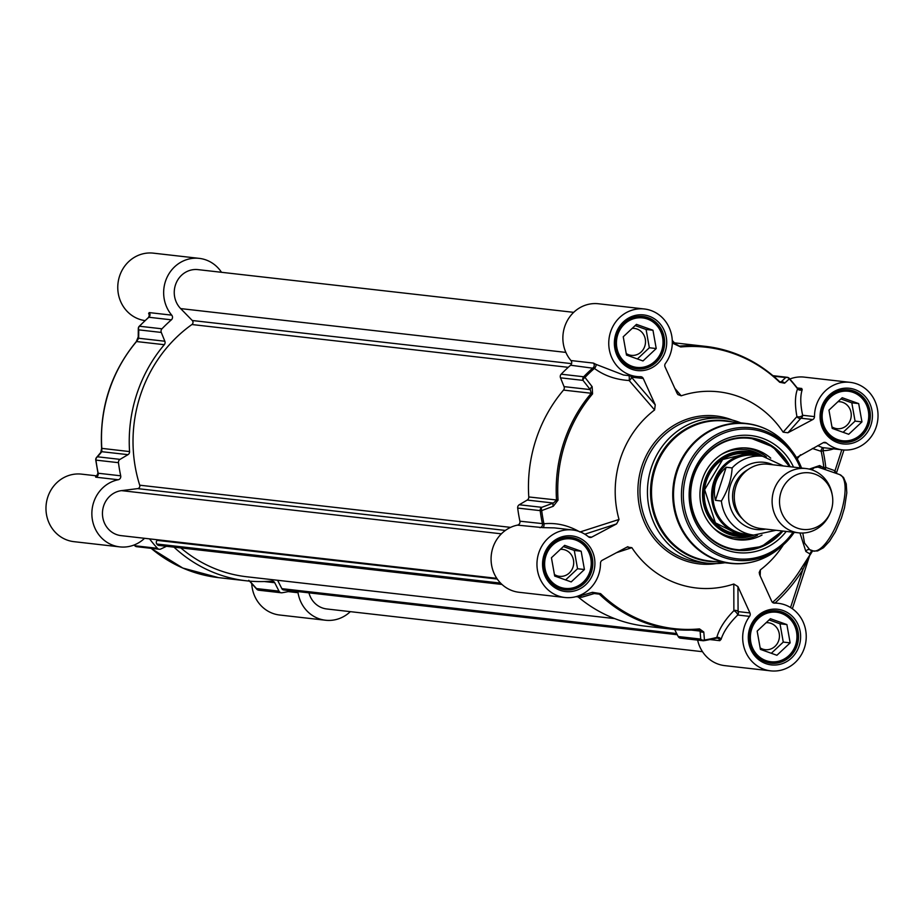 <?xml version="1.0" encoding="UTF-8"?>
<svg xmlns="http://www.w3.org/2000/svg" width="924" height="924" viewBox="0 0 924 924"><rect width="100%" height="100%" fill="white"/><g stroke="black" fill="none" stroke-linecap="round" stroke-linejoin="round"><path stroke-width="1.39" d="M308.939 592.838A22.65 21.16 96.5 0 0 326.796 608.974L702.494 651.697M277.604 580.284L281.855 588.657A2.587 2.414 96.5 0 0 283.691 589.974L677.292 634.73M180.827 547.932A138.357 129.256 96.5 0 0 246.766 576.772L614.691 618.606M157.854 539.812L157.196 540.378A2.587 2.414 96.5 0 0 156.791 544.017L157.138 544.479A2.587 2.414 96.5 0 0 158.743 545.414L501.963 584.442M573.688 312.347L197.99 269.623A22.65 21.16 96.5 0 0 176.322 282.675A22.65 21.16 96.5 0 0 180.654 308.593L192.284 320.512A2.587 2.414 -83.5 0 1 191.915 324.532A138.357 129.256 96.5 0 0 139.709 485.192A2.587 2.414 -83.5 0 1 137.664 488.623L121.506 490.632A22.65 21.16 96.5 0 0 102.449 513.224A22.65 21.16 96.5 0 0 121.067 535.631L496.777 578.343M832.316 495.437L832.108 494.224A32.363 30.238 96.5 0 0 806.028 468.549L768.191 464.241A32.363 30.238 96.5 0 0 734.488 492.989A32.363 30.238 96.5 0 0 760.879 528.551L798.717 532.859A32.363 30.238 96.5 0 0 829.891 513.686L830.376 512.554A28.482 26.611 96.5 0 0 831.3 510.094A28.482 26.611 96.5 0 0 832.316 495.437A28.482 26.611 96.5 0 0 793.266 476.438A28.482 26.611 96.5 0 0 788.056 522.303A28.482 26.611 96.5 0 0 830.376 512.554M715.43 500.334C712.381 487.41 715.973 476.38 726.183 467.244L732.143 467.925C731.473 479.29 727.881 490.321 721.39 501.016L715.43 500.334L726.183 467.244M783.333 465.962L762.681 456.283L754.423 455.347A39.651 37.041 96.5 0 0 713.143 490.552A39.651 37.041 96.5 0 0 745.46 534.13L753.718 535.077L776.021 530.284M761.399 456.144A40.46 37.792 96.5 0 0 754.019 454.493A40.46 37.792 96.5 0 0 711.896 490.413A40.46 37.792 96.5 0 0 744.871 534.88A40.46 37.792 96.5 0 0 752.436 534.927M806.028 468.549A32.363 30.238 96.5 0 0 772.325 497.285A32.363 30.238 96.5 0 0 798.717 532.859M782.882 531.057A56.641 52.911 -83.5 0 1 737.006 550.277A56.641 52.911 -83.5 0 1 690.829 488.022A56.641 52.911 -83.5 0 1 749.803 437.722A56.641 52.911 -83.5 0 1 790.205 466.747M789.627 466.678A56.641 52.911 96.5 0 0 749.514 437.687L772.972 446.904L789.662 466.689M736.717 550.242A56.641 52.911 96.5 0 0 782.316 531L761.653 546.523L736.717 550.242M823.33 447.701A3.234 3.061 -96.4 0 0 821.17 451.339L823.041 450.681A3.234 1.143 89.5 0 1 823.792 447.747M812.392 448.475L821.17 451.339A149.526 139.686 -83.5 0 1 823.861 467.833L825.779 467.452A152.044 142.042 96.5 0 0 823.041 450.681A37.214 34.766 96.5 0 0 833.564 448.856M836.093 473.307L834.996 470.743L825.779 467.452A3.234 1.132 -70.4 0 0 825.409 469.496M820.778 467.844A3.234 3.003 118.9 0 1 819.634 465.557L823.861 467.833A3.234 3.015 -60.9 0 0 824.116 469.034M775.097 602.945A152.044 142.042 96.5 0 0 802.887 569.577L801.351 568.26A149.526 139.686 -83.5 0 1 772.522 602.402M790.551 607.542L802.887 569.577L809.355 555.913A3.234 3.061 108.3 0 1 809.482 555.567L801.351 568.26M740.782 422.857A72.823 68.029 96.5 0 0 723.746 418.468A72.823 68.029 96.5 0 0 647.932 483.137A72.823 68.029 96.5 0 0 707.299 563.178A72.823 68.029 96.5 0 0 724.878 562.739M812.774 419.554L787.906 432.779L800.923 418.202L812.774 419.554A3.234 3.026 96.5 0 0 814.483 416.608L802.633 415.269C800.311 404.4 800.172 395.865 802.217 389.662A3.234 2.749 19.5 0 1 797.574 388.842L797.331 388.161L797.574 388.842C794.975 395.611 794.767 404.851 796.938 416.574A3.234 2.911 -138.3 0 0 800.923 418.202A3.234 3.026 96.5 0 0 802.633 415.269A3.234 1.478 -12.1 0 1 800.022 416.736A3.234 1.478 -12.1 0 1 796.938 416.574L783.136 432.155A98.706 92.215 96.5 0 0 681.196 395.807L674.832 388.369M628.955 375.629A3.234 0.612 -89.5 0 1 629.163 380.526A3.234 1.86 139.3 0 0 631.404 377.142L643.254 378.482A3.234 3.026 96.5 0 0 640.528 376.703A33.98 31.751 -83.5 0 1 636.694 376.518A33.98 31.751 -83.5 0 1 608.985 339.166A33.98 31.751 -83.5 0 1 644.375 308.986A33.98 31.751 -83.5 0 1 669.935 329.383A33.98 31.751 -83.5 0 1 665.407 363.467A3.234 3.026 96.5 0 0 665.061 366.886L677.049 393.254L677.893 394.571L681.196 395.807M643.254 378.482L655.243 404.851L631.404 377.142A3.234 3.026 96.5 0 0 630.226 375.779M644.375 308.986L598.486 303.765A33.98 31.751 96.5 0 0 566.481 322.268A33.98 31.751 96.5 0 0 570.951 360.545A3.234 3.026 -83.5 0 1 570.593 365.223L594.409 368.41C604.065 375.618 615.65 379.649 629.163 380.526L654.596 409.956L655.243 404.851M654.596 409.956A98.706 92.215 96.5 0 0 619.022 519.461L579.937 532.005C568.295 525.306 556.294 522.557 543.936 523.769A3.234 1.536 -94.1 0 1 542.85 527.627L554.354 527.881L572.568 529.96A33.98 31.751 -83.5 0 1 588.496 536.821A3.234 3.026 96.5 0 0 591.695 537.144L588.449 536.775M584.834 534.188L616.562 523.92L619.022 519.461M616.562 523.92L591.695 537.144M616.47 552.691L631.854 547.666L627.084 547.054L602.217 560.279A3.234 3.026 96.5 0 0 600.508 563.213A33.98 31.751 -83.5 0 1 564.887 597.493A33.98 31.751 -83.5 0 1 537.191 560.14A33.98 31.751 -83.5 0 1 572.568 529.96M627.916 546.696L627.084 547.054M631.854 547.666A98.706 92.215 96.5 0 0 733.795 584.014L733.875 610.672A3.234 1.074 -133.7 0 1 736.393 612.577A3.234 1.074 -133.7 0 1 737.733 615.014A3.234 3.026 96.5 0 0 738.091 611.596A3.234 2.68 -0.3 0 0 733.875 610.672C724.913 619.831 719.219 628.736 716.816 637.41L716.112 638.126A155.347 145.126 96.5 0 1 704.007 640.679M737.941 586.578L749.93 612.947L738.091 611.596L737.941 586.578L733.795 584.014M760.175 575.941L760.383 569.877L759.205 572.464L759.678 574.832L771.736 601.339A3.234 3.026 96.5 0 0 774.462 603.129A33.98 31.751 -83.5 0 1 778.297 603.314A33.98 31.751 -83.5 0 1 806.005 640.667A33.98 31.751 -83.5 0 1 770.616 670.847A33.98 31.751 -83.5 0 1 745.056 650.438A33.98 31.751 -83.5 0 1 749.572 616.366A3.234 3.026 96.5 0 0 749.93 612.947M760.383 569.877A98.706 92.215 96.5 0 0 783.356 544.86M814.483 416.608A33.98 31.751 -83.5 0 1 850.092 382.34A33.98 31.751 -83.5 0 1 877.8 419.692A33.98 31.751 -83.5 0 1 842.422 449.861A33.98 31.751 -83.5 0 1 826.495 443.012A3.234 3.026 96.5 0 0 823.296 442.677L796.488 457.623M783.136 432.155L787.906 432.779M710.036 639.57L719.761 640.679L721.067 639.396C723.608 631.531 729.151 623.4 737.733 615.014L749.572 616.366M594.49 593.416A3.234 1.513 -106.5 0 1 594.213 593.566L582.27 597.1A3.234 1.525 -106.4 0 1 580.457 595.795A3.234 0.889 137.7 0 1 579.163 596.269A3.234 3.026 96.5 0 0 580.988 597.216A3.234 3.234 0 0 0 582.27 597.1L582.27 597.1A3.234 1.525 -106.4 0 0 582.547 596.95L594.49 593.416L599.318 594.132A142.4 133.033 96.5 0 0 673.273 629.348A142.4 133.033 96.5 0 0 698.81 629.614L700.092 631.08A3.234 2.656 175.4 0 0 703.776 632.004L704.446 640.009A3.234 2.668 175.6 0 1 700.727 639.085A3.234 3.026 96.5 0 0 703.799 640.713A3.234 1.12 -99.2 0 0 703.903 640.702A3.234 1.12 -99.2 0 0 704.446 640.009A154.551 144.375 -83.5 0 0 716.816 637.41A3.234 2.46 -163.2 0 1 721.067 639.396M703.776 632.004L699.514 628.898A141.603 132.282 -83.5 0 1 600.588 593.624L592.434 592.307L580.457 595.795A154.551 144.375 -83.5 0 1 579.995 595.287M597.135 593.277L594.213 593.566A3.234 1.513 -106.5 0 1 592.434 592.307M674.636 629.487L678.204 636.532A3.234 3.026 96.5 0 0 680.514 638.172L703.025 640.725A3.234 3.234 0 0 0 703.903 640.702L717.151 638.057A3.234 3.026 96.5 0 0 716.354 638.08M697.632 640.113A33.98 31.751 96.5 0 0 724.728 665.626L770.616 670.847M570.593 365.223A155.347 145.126 96.5 0 0 561.18 374.197A3.234 3.026 96.5 0 0 560.498 377.824L564.056 386.625A3.234 3.026 -83.5 0 1 563.513 390.09A142.4 133.033 96.5 0 0 528.782 496.962A3.234 3.026 -83.5 0 1 527.2 500.069L519.253 504.758A3.234 3.026 96.5 0 0 517.683 508.073A155.347 145.126 96.5 0 0 519.912 521.194A3.234 3.026 -83.5 0 1 517.475 525.132L542.85 527.627M560.498 377.824L583.009 380.376A3.234 1.813 -38.1 0 1 584.973 377.408A3.234 0.728 -136.1 0 0 583.691 376.761A3.234 3.026 96.5 0 0 583.009 380.376L590.217 389.593L591.268 393.254A142.4 133.033 96.5 0 0 556.537 500.115L553.361 503.037A3.234 1.548 -110.3 0 0 553.28 506.26L541.695 510.591A3.234 1.571 -110.2 0 1 541.764 507.322A3.234 3.026 96.5 0 0 540.193 510.626L541.695 510.591A154.551 144.375 -83.5 0 0 543.936 523.769L519.912 521.194M553.28 506.26L558.05 500.138A141.603 132.282 -83.5 0 1 592.573 393.867L592.145 386.671L584.973 377.408A154.551 144.375 -83.5 0 1 594.409 368.41A3.234 1.675 -54.6 0 0 595.911 364.333L593.462 363.097L570.951 360.545M564.056 386.625L590.217 389.593A3.234 1.802 -38 0 1 592.145 386.671M623.584 375.029L595.911 364.333M672.302 342.434L673.273 343.509A3.234 1.744 -41.8 0 1 675.19 343.682A3.234 1.744 -41.8 0 1 675.444 344.271L679.279 346.084M673.273 343.509L680.722 346.974A141.603 132.282 -83.5 0 1 779.66 382.247L784.603 383.206L789.292 378.886A3.234 0.889 -42.3 0 0 789.281 378.332A3.234 0.889 -42.3 0 0 789.073 378.239A3.234 3.026 96.5 0 0 785.7 377.558A3.234 2.888 46.7 0 1 789.292 378.886A154.551 144.375 -83.5 0 1 797.574 388.842M773.573 376.183L785.7 377.558L781.046 381.924A3.234 2.888 46.9 0 1 784.603 383.206M779.406 381.566L779.602 381.658A3.234 0.936 -46 0 0 779.406 381.566A142.4 133.033 96.5 0 0 705.451 346.361A142.4 133.033 96.5 0 0 679.914 346.096A3.234 1.132 84.7 0 1 680.722 346.974M802.217 389.662L801.709 388.473L797.331 387.976M797.204 458.847L800.531 454.781M822.429 447.597L817.705 445.657M810.129 553.857L810.082 554.03A131.208 47.309 109.7 0 1 809.482 555.567M814.298 551.212A3.234 3.026 -83.5 0 1 813.663 551.062A40.46 14.103 109.6 0 0 839.951 515.881A40.46 14.103 109.6 0 0 839.708 474.589L843.52 477.419L846.245 483.922L846.8 492.862L844.501 507.807L841.418 518.075L835.411 531.797L829.544 541.187L823.423 547.77L817.555 550.958L812.311 550.981A3.234 3.026 -83.5 0 1 811.676 550.843L809.782 553.846A23964.691 500.427 34.6 0 1 805.867 551.489L799.965 532.975M819.634 465.557L809.274 469.103M802.783 533.021L804.527 543.058L809.678 549.641L813.663 551.062L811.676 550.843A22876.23 1738.506 -162 0 0 809.678 549.641A3.234 3.061 -59.2 0 0 805.867 551.489M811.757 469.808L814.391 467.659L817.936 467.082L839.708 474.589M793.543 467.128A58.905 55.024 96.5 0 0 713.27 445.899A58.905 55.024 96.5 0 0 703.245 534.095A58.905 55.024 96.5 0 0 786.232 531.439M779.66 382.247A3.234 0.936 -46 0 0 779.602 381.658C758.465 361.573 733.748 349.815 705.451 346.361L677.696 343.208A142.4 133.033 96.5 0 0 674.462 342.885M578.112 596.892A142.4 133.033 96.5 0 0 645.518 626.183L673.273 629.348L698.891 629.614A3.234 1.132 -95.3 0 0 699.514 628.898M850.092 382.34L804.203 377.119A33.98 31.751 96.5 0 0 789.893 379.002M770.743 458.177A46.119 43.081 96.5 0 0 745.01 447.897A46.119 43.081 96.5 0 0 744.698 447.886A46.119 43.081 96.5 0 0 700.23 489.258A46.119 43.081 96.5 0 0 734.626 539.281A46.119 43.081 96.5 0 0 762.011 535.042M761.734 456.179A42.723 39.905 96.5 0 0 703.984 483.125A42.723 39.905 96.5 0 0 740.967 536.567A42.723 39.905 96.5 0 0 752.771 534.961M795.656 644.837A24.925 23.285 96.5 0 0 769.299 612.6A24.925 23.285 96.5 0 0 756.005 653.534A24.925 23.285 96.5 0 0 795.656 644.837M786.89 624.578L790.147 642.873L776.911 655.278L760.417 649.387L757.16 631.104L770.397 618.699L786.89 624.578L780.006 623.804L769.103 619.912M754.665 653.753A25.895 24.186 96.5 0 0 770.385 662.67A25.895 24.186 96.5 0 0 796.165 645.102A25.895 24.186 96.5 0 0 776.229 611.226A25.895 24.186 96.5 0 0 758.916 616.389M760.14 647.863A13.56 12.659 96.5 0 0 765.234 649.676A13.56 12.659 96.5 0 0 778.736 640.471A13.56 12.659 96.5 0 0 768.306 622.741A13.56 12.659 96.5 0 0 766.135 622.695M771.321 653.28L783.263 642.088L780.006 623.804M790.147 642.873L783.263 642.088M589.928 571.482A24.925 23.285 96.5 0 0 563.582 539.246A24.925 23.285 96.5 0 0 550.277 580.18A24.925 23.285 96.5 0 0 589.928 571.482M581.161 551.235L584.43 569.519L571.194 581.924L554.689 576.045L551.432 557.75L564.668 545.345L581.161 551.235L574.278 550.45L563.374 546.558M548.937 580.399A25.895 24.186 96.5 0 0 564.656 589.327A25.895 24.186 96.5 0 0 590.448 571.748A25.895 24.186 96.5 0 0 570.512 537.872A25.895 24.186 96.5 0 0 553.187 543.035M554.423 574.509A13.56 12.659 96.5 0 0 559.517 576.322A13.56 12.659 96.5 0 0 573.007 567.117A13.56 12.659 96.5 0 0 562.577 549.387A13.56 12.659 96.5 0 0 560.406 549.341M565.604 579.926L577.546 568.734L574.278 550.45M584.43 569.519L577.546 568.734M867.451 423.85A24.925 23.285 96.5 0 0 841.106 391.626A24.925 23.285 96.5 0 0 827.8 432.559A24.925 23.285 96.5 0 0 867.451 423.85M858.685 403.603L861.953 421.887L848.717 434.292L832.224 428.413L828.955 410.129L842.191 397.724L858.685 403.603L851.801 402.818L840.898 398.937M826.472 432.779A25.895 24.186 96.5 0 0 842.18 441.695A25.895 24.186 96.5 0 0 867.971 424.116A25.895 24.186 96.5 0 0 848.036 390.24A25.895 24.186 96.5 0 0 830.722 395.403M831.947 426.876A13.56 12.659 96.5 0 0 837.04 428.69A13.56 12.659 96.5 0 0 850.542 419.496A13.56 12.659 96.5 0 0 840.101 401.755A13.56 12.659 96.5 0 0 837.929 401.709M843.127 432.305L855.07 421.113L851.801 402.818M861.953 421.887L855.07 421.113M661.734 350.496A24.925 23.285 96.5 0 0 635.377 318.272A24.925 23.285 96.5 0 0 622.083 359.205A24.925 23.285 96.5 0 0 661.734 350.496M652.968 330.249L656.225 348.544L642.989 360.949L626.495 355.059L623.238 336.775L636.463 324.37L652.968 330.249L646.084 329.475L635.169 325.583M620.743 359.424A25.895 24.186 96.5 0 0 636.463 368.341A25.895 24.186 96.5 0 0 662.242 350.774A25.895 24.186 96.5 0 0 642.307 316.897A25.895 24.186 96.5 0 0 624.994 322.049M626.218 353.522A13.56 12.659 96.5 0 0 631.311 355.347A13.56 12.659 96.5 0 0 644.813 346.142A13.56 12.659 96.5 0 0 634.372 328.413A13.56 12.659 96.5 0 0 632.212 328.355M637.398 358.951L649.341 347.759L646.084 329.475M656.225 348.544L649.341 347.759M517.475 525.132A33.98 31.751 96.5 0 0 491.083 559.852A33.98 31.751 96.5 0 0 519.011 592.272L564.887 597.493M251.732 583.587A33.98 31.751 96.5 0 0 279.625 615.014L325.514 620.235A33.98 31.751 -83.5 0 1 298.036 592.723A3.234 3.026 96.5 0 0 297.62 591.556M97.251 475.918L81.578 474.139A33.98 31.751 96.5 0 0 46.2 504.308A33.98 31.751 96.5 0 0 73.908 541.66L119.797 546.881A33.98 31.751 -83.5 0 1 91.869 514.46A33.98 31.751 -83.5 0 1 118.26 479.741A3.234 3.026 96.5 0 0 120.698 475.802A155.347 145.126 -83.5 0 1 118.468 462.681A3.234 3.026 -83.5 0 1 120.039 459.367L127.986 454.666A3.234 3.026 96.5 0 0 129.568 451.57A142.4 133.033 -83.5 0 1 164.299 344.698A3.234 3.026 96.5 0 0 164.842 341.233L161.284 332.432A3.234 3.026 -83.5 0 1 161.966 328.805A155.347 145.126 -83.5 0 1 171.379 319.831A3.234 3.026 96.5 0 0 171.737 315.153A33.98 31.751 -83.5 0 1 167.267 276.877A33.98 31.751 -83.5 0 1 199.272 258.373A33.98 31.751 -83.5 0 1 221.506 272.303M199.272 258.373L153.384 253.153A33.98 31.751 96.5 0 0 118.041 282.963A33.98 31.751 96.5 0 0 145.01 320.593M171.737 315.153L149.226 312.589L148.648 313.467L149.561 315.731M138.889 327.05A3.234 2.61 0.7 0 0 138.311 328.505A3.234 2.61 0.7 0 0 138.762 329.868A3.234 3.026 -83.5 0 1 139.455 326.241A3.234 0.728 -136.1 0 0 139.212 326.299L148.637 317.313L149.503 314.622A3.234 2.864 -20.7 0 0 148.648 313.467M149.226 312.589A3.234 3.026 -83.5 0 1 148.868 317.267L171.379 319.831M138.23 336.856A3.234 2.599 0.4 0 0 138.23 336.902L138.311 328.505A3.234 3.234 0 0 1 139.212 326.299A3.234 0.728 -136.1 0 0 139.178 326.576M95.934 459.909L95.957 460.117A3.234 3.026 -83.5 0 1 97.517 456.803L101.825 451.697L101.813 448.417A142.4 133.033 -83.5 0 1 136.533 341.545A3.234 0.67 -139.7 0 0 136.302 341.603L138.23 336.902A3.234 2.599 0.4 0 0 138.681 338.253L138.762 329.868L161.284 332.432M164.299 344.698L136.533 341.545L138.681 338.253L164.842 341.233M127.986 454.666L101.825 451.697A3.234 2.853 -139.8 0 0 100.739 452.494M120.039 459.367L97.517 456.803A3.234 2.853 -140 0 0 96.477 457.553L96.477 457.553A3.234 2.853 -140 0 0 95.934 459.875M120.698 475.802L98.187 473.238A3.234 3.026 -83.5 0 1 95.75 477.177L118.26 479.741M96.662 476.426L95.588 476.772A3.234 3.015 -109.7 0 0 96.281 476.622A3.234 3.015 -109.7 0 0 96.292 476.622L97.979 473.169L95.75 460.048A3.234 3.234 0 0 1 96.477 457.553L100.785 452.437L101.605 448.348L129.568 451.57M248.81 580.318L256.745 589.166A3.234 3.234 0 0 0 258.778 590.217A3.234 3.026 -83.5 0 1 256.479 588.576A3.234 1.756 138.1 0 0 256.733 589.166A3.234 1.756 138.1 0 0 257.103 589.42M291.58 590.863A155.347 145.126 -83.5 0 1 282.074 592.758A3.234 3.026 -83.5 0 1 278.99 591.129L274.717 582.709A3.234 3.026 96.5 0 0 271.841 581.057A142.4 133.033 -83.5 0 1 246.304 580.792A142.4 133.033 -83.5 0 1 174.001 547.158M166.493 546.303L160.822 548.995A3.234 3.026 -83.5 0 1 157.438 548.313A155.347 145.126 -83.5 0 1 149.538 538.865M350.312 611.653A33.98 31.751 -83.5 0 1 325.514 620.235M144.583 538.299A33.98 31.751 -83.5 0 1 119.797 546.881M676.703 633.552L281.855 588.657M501.062 583.587L157.138 544.479M500.589 583.102L156.791 544.017M497.239 579.036L157.196 540.378M501.386 533.829L121.506 490.632M505.37 530.434L137.664 488.623M510.614 527.373L139.709 485.192M568.237 367.325L191.915 324.532M571.586 363.64L192.284 320.512M565.869 352.402L180.654 308.593M734.291 498.14A28.321 26.461 -83.5 0 1 735.458 487.918M747.99 469.588A29.614 27.662 96.5 0 0 742.399 518.814M765.719 529.106A33.818 31.601 -83.5 0 1 728.874 492.342A33.818 31.601 -83.5 0 1 773.03 464.795M762.681 456.283A39.651 37.041 96.5 0 0 732.143 467.925M721.39 501.016A39.651 37.041 96.5 0 0 753.718 535.077M797.169 645.322A26.38 24.636 -83.5 0 1 770.905 663.224A26.38 24.636 -83.5 0 1 749.399 634.234A26.38 24.636 -83.5 0 1 776.865 610.81A26.38 24.636 -83.5 0 1 797.169 645.322M868.964 424.335A26.38 24.636 -83.5 0 1 842.7 442.25A26.38 24.636 -83.5 0 1 821.205 413.247A26.38 24.636 -83.5 0 1 848.659 389.824A26.38 24.636 -83.5 0 1 868.964 424.335M663.247 350.981A26.38 24.636 -83.5 0 1 636.982 368.895A26.38 24.636 -83.5 0 1 615.476 339.905A26.38 24.636 -83.5 0 1 642.942 316.47A26.38 24.636 -83.5 0 1 663.247 350.981M591.441 571.968A26.38 24.636 -83.5 0 1 565.176 589.87A26.38 24.636 -83.5 0 1 543.67 560.88A26.38 24.636 -83.5 0 1 571.136 537.456A26.38 24.636 -83.5 0 1 591.441 571.968M834.626 472.776A3.234 1.132 109.6 0 1 834.996 470.743L841.81 449.792M731.97 421.852A70.825 66.17 96.5 0 0 651.004 483.495A70.825 66.17 96.5 0 0 716.054 561.734M779.198 548.382L794.224 532.351A66.667 62.278 96.5 0 1 781.831 546.176A66.667 62.278 96.5 0 1 694.594 535.77A66.667 62.278 96.5 0 1 705.22 442.33A66.667 62.278 96.5 0 1 792.573 451.778L801.535 468.029A66.667 62.278 96.5 0 0 792.573 451.778L790.494 449.029A70.166 65.558 96.5 0 0 698.556 439.085A70.166 65.558 96.5 0 0 687.375 537.433A70.166 65.558 96.5 0 0 779.198 548.382C764.806 560.14 748.602 565.142 730.595 563.386L709.366 560.972A70.397 65.766 -83.5 0 1 651.986 483.599A70.397 65.766 -83.5 0 1 725.271 421.09L746.5 423.504A70.397 65.766 96.5 0 0 673.215 486.012A70.397 65.766 96.5 0 0 730.595 563.386A70.397 65.766 96.5 0 0 753.88 561.584M768.791 430.492A70.397 65.766 96.5 0 0 746.5 423.504C764.437 425.837 779.105 434.349 790.494 449.029M870.974 424.913A27.997 26.149 96.5 0 0 841.371 388.704A27.997 26.149 96.5 0 0 826.426 434.684A27.997 26.149 96.5 0 0 870.974 424.913M665.245 351.559A27.997 26.149 96.5 0 0 635.643 315.35A27.997 26.149 96.5 0 0 620.709 361.33A27.997 26.149 96.5 0 0 665.245 351.559M593.451 572.534A27.997 26.149 96.5 0 0 563.848 536.324A27.997 26.149 96.5 0 0 548.902 582.316A27.997 26.149 96.5 0 0 593.451 572.534M732.455 420.085A74.44 69.543 96.5 0 0 638.403 482.062A74.44 69.543 96.5 0 0 716.135 563.571M799.168 645.888A27.997 26.149 96.5 0 0 769.565 609.678A27.997 26.149 96.5 0 0 754.631 655.659A27.997 26.149 96.5 0 0 799.168 645.888M707.299 563.178L699.838 562.335A72.823 68.029 -83.5 0 1 640.471 482.293A72.823 68.029 -83.5 0 1 716.296 417.625L723.746 418.468M719.761 640.679A3.234 3.026 96.5 0 0 717.151 638.057M600.588 593.624A3.234 0.936 134 0 1 599.318 594.132L594.248 593.554M576.033 596.65L580.988 597.216A3.234 3.026 96.5 0 0 582.051 597.135M578.724 595.795A155.347 145.126 96.5 0 0 579.163 596.269L577.812 596.119M691.337 630.076L700.092 631.08L700.727 639.085L678.204 636.532M774.462 603.129L773.735 603.049M539.986 527.696A3.234 3.026 96.5 0 0 542.423 523.758A155.347 145.126 96.5 0 1 540.193 510.626L517.683 508.073M528.782 496.962L558.05 500.138M592.573 393.867A3.234 0.67 -139.7 0 0 591.268 393.254L563.513 390.09M561.18 374.197L583.691 376.761A155.347 145.126 96.5 0 1 593.104 367.787A3.234 3.026 96.5 0 0 593.462 363.097M527.2 500.069L553.361 503.037L541.764 507.322L519.253 504.758M797.62 388.484A3.234 3.026 96.5 0 0 799.306 389.304A3.234 3.026 96.5 0 0 799.329 389.316A3.234 3.026 96.5 0 0 801.709 388.473M797.331 388.161A155.347 145.126 96.5 0 0 789.362 378.551M781.046 381.924L779.729 381.774M679.914 346.096L678.62 345.946M823.342 442.654L826.495 443.012M800.299 467.891A65.107 60.822 96.5 0 0 711.053 440.078A65.107 60.822 96.5 0 0 699.768 539.281A65.107 60.822 96.5 0 0 792.988 532.212M747.504 453.753A40.471 37.803 96.5 0 0 743.531 453.43A40.471 37.803 96.5 0 0 704.342 491.707A40.471 37.803 96.5 0 0 738.368 534.141M755.451 454.677A41.43 38.704 96.5 0 0 704.446 486.705A41.43 38.704 96.5 0 0 741.013 535.273A41.43 38.704 96.5 0 0 746.315 535.019M789.119 466.62A55.994 52.31 96.5 0 0 745.044 438.022A55.994 52.31 96.5 0 0 694.79 516.412A55.994 52.31 96.5 0 0 781.808 530.942M733.217 538.981A45.888 42.862 96.5 0 0 757.495 535.296M766.412 456.918A45.888 42.862 96.5 0 0 743.577 447.874M762.935 456.317A44.294 41.372 96.5 0 0 741.706 449.387A44.294 41.372 96.5 0 0 721.39 454.469M713.074 527.569A44.294 41.372 96.5 0 0 738.553 537.872A44.294 41.372 96.5 0 0 753.972 535.1M161.966 328.805L139.455 326.241A155.347 145.126 -83.5 0 1 148.868 317.267M101.802 448.256L101.605 448.348C99.526 407.923 111.088 372.337 136.302 341.603L136.302 341.603A3.234 0.67 -139.7 0 0 136.278 341.857M98.187 473.238A155.347 145.126 -83.5 0 1 95.957 460.117L118.468 462.681M134.107 544.998L134.719 545.668A3.234 3.234 0 0 0 136.74 546.696A3.234 3.026 -83.5 0 1 134.927 545.761A3.234 0.889 137.7 0 1 134.719 545.668A3.234 0.889 137.7 0 1 134.638 545.449M157.438 548.313L134.927 545.761A155.347 145.126 -83.5 0 1 134.199 544.964M151.028 548.325L182.79 568.052L218.549 577.639A142.4 133.033 -83.5 0 1 151.143 548.336M278.99 591.129L256.479 588.576L249.827 581.15M288.242 591.614L298.036 592.723M264.333 581.531L274.717 582.709M737.548 534.049L744.871 534.88M746.65 453.649L754.019 454.493M843.959 450L836.347 473.388M792.376 608.743L809.62 555.694M842.7 442.25C830.722 440.078 823.596 432.559 821.309 419.692C821.136 400.981 830.249 391.025 848.659 389.824M636.982 368.895C624.994 366.724 617.867 359.205 615.58 346.338C615.407 327.627 624.52 317.671 642.942 316.47M770.905 663.224C758.916 661.053 751.789 653.545 749.514 640.667C749.329 621.956 758.454 612 776.865 610.81M565.176 589.87C553.199 587.71 546.061 580.191 543.786 567.324C543.612 548.602 552.725 538.646 571.136 537.456M772.926 602.702L778.297 603.314M672.268 340.413L675.19 343.682L679.302 346.084M799.306 389.304L797.551 388.276L789.281 378.332A3.234 3.234 0 0 0 787.26 377.304L772.972 375.675M812.589 550.97L809.609 555.705M822.406 447.586L842.422 449.861M746.765 453.661L722.695 459.528L704.642 489.674L715.384 522.834L737.595 534.049M766.308 662.208L770.385 662.67M772.152 610.764L776.229 611.226M560.579 588.854L564.656 589.327M566.424 537.41L570.512 537.872M838.103 441.233L842.18 441.695M843.959 389.778L848.036 390.24M632.374 367.879L636.463 368.341M638.23 316.424L642.307 316.897M623.758 375.04L636.694 376.518M281.289 592.781L258.778 590.217M246.304 580.792L218.549 577.639M136.74 546.696L159.251 549.26"/></g></svg>
